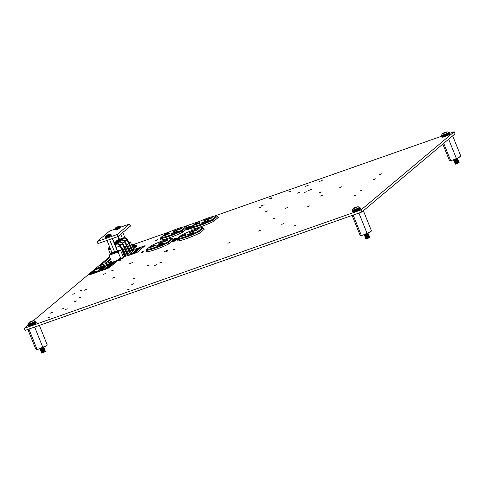 <?xml version="1.0" encoding="UTF-8"?>
<svg xmlns="http://www.w3.org/2000/svg" width="485" height="485" viewBox="0 0 485 485"><rect width="100%" height="100%" fill="white"/><g stroke="black" fill="none" stroke-linecap="round" stroke-linejoin="round"><path stroke-width="0.73" d="M67.263 308.818L65.087 309.642L67.263 308.818M76.66 300.936L74.484 301.755L76.66 300.936M167.392 250.333L164.33 251.485L167.392 250.333M132.472 262.603L129.41 263.761L132.472 262.603M115.236 277.056L112.174 278.214L115.236 277.056M264.161 204.779L261.094 205.931L264.161 204.779M261.651 206.877L258.59 208.035L261.651 206.877M322.192 180.408L319.13 181.566L322.192 180.408M308.224 185.319L305.162 186.476L308.224 185.319M300.076 192.151L297.014 193.309L300.076 192.151M118.655 260.797L120.807 259.996M135.46 246.538C136.552 246.374 136.394 246.653 134.982 247.374L136.473 246.859M311.54 189.344L308.472 190.496L311.54 189.344M295.905 225.307L293.728 226.131L295.905 225.307M361.998 190.187L359.821 191.005L361.998 190.187M356.026 195.194L353.85 196.013L356.026 195.194M341.949 186.695L339.779 187.513L341.949 186.695M375.487 178.868L373.317 179.692L375.487 178.868M381.465 173.86L379.288 174.685L381.465 173.86M230.029 242.451L227.853 243.27L230.029 242.451M260.281 230.399L258.105 231.224L260.281 230.399M283.907 223.512L281.73 224.331L283.907 223.512M309.915 205.785L307.739 206.604L309.915 205.785M274.995 218.062L272.819 218.88L274.995 218.062M322.446 195.273L320.27 196.098L322.446 195.273M287.526 207.55L285.35 208.368L287.526 207.55M306.326 191.787L304.15 192.606L306.326 191.787M321.507 191.975L319.33 192.8L321.507 191.975M267.629 210.92L265.453 211.739L267.629 210.92M149.726 264.937L147.549 265.756L149.726 264.937M129.786 288.945L127.61 289.763L129.786 288.945M133.963 283.689L131.787 284.513L133.963 283.689M49.967 317.002L47.791 317.827L49.967 317.002M52.35 312.382L50.173 313.201L52.35 312.382M63.923 308.314L61.747 309.133L63.923 308.314M81.359 296.996L79.188 297.814L81.359 296.996M81.929 290.206L79.752 291.024L81.929 290.206M74.908 293.461L72.738 294.286L74.908 293.461M86.482 289.393L84.311 290.218L86.482 289.393M113.32 270.193L111.15 271.012L113.32 270.193M105.281 273.631L103.111 274.449L105.281 273.631M175.321 249.005L173.151 249.83L175.321 249.005M167.198 251.254L165.021 252.073L167.198 251.254M135.236 278.057L133.066 278.875L135.236 278.057M161.748 262.142L159.571 262.961L161.748 262.142M156.522 264.774L154.351 265.592L156.522 264.774M111.477 261.93L110.513 262.537L111.611 262.312M132.314 249.848L134.49 248.835L133.09 249.078M121.42 258.863L123.839 257.765L122.432 258.014M360.979 209.956L361.816 212.03L455.033 133.86L454.196 131.787L360.979 209.956L24.25 328.333L28.148 325.065M361.816 212.03L25.087 330.406L24.25 328.333M33.216 320.815L109.652 256.717M191.448 229.065L191.357 229.138A15.144 1.819 -21.9 0 0 213.709 221.281L218.377 217.365A15.144 1.819 -21.9 0 0 217.935 217.365M186.452 229.12L182.881 232.121A15.144 1.819 -21.9 0 1 160.529 239.978L160.856 239.699M172.351 240.948L168.78 243.943A15.144 1.819 -21.9 0 1 146.428 251.8L146.755 251.527M177.346 240.887L177.261 240.96A15.144 1.819 -21.9 0 0 199.608 233.103L204.276 229.193A15.144 1.819 -21.9 0 0 203.833 229.187M141.19 252.552L143.227 251.836M155.291 240.724L157.328 240.014M134.624 244.131L169.647 231.818M183.766 226.853L200.202 221.081M214.315 216.116L441.702 136.176M449.577 133.411L454.196 131.787M168.78 243.943L168.246 242.603L167.452 242.148L171.914 238.408L172.818 238.772L168.246 242.603A14.871 1.788 158.1 0 1 146.276 250.327L146.87 251.806M203.373 228.029L198.795 231.866L198.001 231.406L202.463 227.665A14.198 1.704 -21.9 0 0 181.693 234.97L181.614 235.001C188.617 231.4 200.578 227.216 202.791 227.617L202.463 227.665L203.373 228.029L203.949 229.466M181.693 234.97L177.231 238.711L176.825 239.59A14.871 1.788 158.1 0 0 198.795 231.866L199.347 233.237M176.825 239.59L177.383 240.972M172.818 238.772L173.103 239.469M182.506 236.165L181.687 236.456L181.032 235.88L183.936 234.861A2.983 0.358 158.1 0 1 185.749 234.631A2.983 0.358 158.1 0 1 182.275 236.256L179.371 237.274L181.032 235.88M151.999 246.889L151.181 247.18L150.52 246.61L153.424 245.586A2.983 0.358 158.1 0 1 155.236 245.355A2.983 0.358 158.1 0 1 151.763 246.98L148.859 247.999L150.52 246.61M198.001 231.406A14.198 1.704 -21.9 0 1 177.231 238.711L181.523 235.055M151.065 245.737L151.138 245.707A14.198 1.704 -21.9 0 1 171.914 238.408L172.236 238.359C168.071 238.39 157.922 242.385 151.065 245.737L146.682 249.448A14.198 1.704 -21.9 0 0 167.452 242.148M146.276 250.327L146.682 249.448L151.138 245.707M164.057 242.803L163.13 243.555L156.679 245.828L157.552 245.095L164.057 242.803L163.13 243.555M158.213 245.665L157.552 245.095M159.074 243.452L159.741 242.791L160.402 243.361M159.741 242.791L167.683 239.996L166.81 240.736L158.868 243.525M187.137 235.122L187.804 234.455L188.465 235.025M193.339 232.939L186.925 235.195M187.804 234.455L194.309 232.169L193.345 232.933M189.483 232.764L190.15 232.103L190.811 232.667M190.15 232.103L198.092 229.308L197.219 230.042L189.277 232.836M182.881 232.115L182.348 230.781L181.554 230.32L186.016 226.58L186.919 226.944L182.348 230.781A14.871 1.788 158.1 0 1 160.377 238.505L160.971 239.978M217.468 216.207L212.897 220.038L212.103 219.584L216.565 215.843A14.198 1.704 -21.9 0 0 195.788 223.142L195.716 223.173C202.712 219.578 214.679 215.388 216.886 215.795L218.05 217.644M195.788 223.142L191.333 226.883L190.926 227.762A14.871 1.788 158.1 0 0 212.897 220.038L213.448 221.415M190.926 227.762L191.478 229.144M186.919 226.944L187.204 227.647M196.607 224.343L195.788 224.628L195.128 224.058L198.032 223.039A2.983 0.358 158.1 0 1 199.844 222.803A2.983 0.358 158.1 0 1 196.37 224.428L193.466 225.452L195.128 224.058M166.094 235.067L165.282 235.352L164.621 234.782L167.525 233.764A2.983 0.358 158.1 0 1 169.338 233.527A2.983 0.358 158.1 0 1 165.864 235.158L162.96 236.177L164.621 234.782M195.716 223.173L191.333 226.883A14.198 1.704 -21.9 0 0 212.103 219.584M165.167 233.915L165.239 233.885A14.198 1.704 -21.9 0 1 186.016 226.58L186.337 226.531C182.166 226.568 172.017 230.563 165.167 233.915L160.784 237.626A14.198 1.704 -21.9 0 0 181.554 230.32M160.377 238.505L160.784 237.626L165.239 233.885M172.314 233.837L171.654 233.267L178.159 230.981L177.195 231.745M170.987 233.934L171.654 233.267M178.159 230.981L177.189 231.751M173.175 231.63L173.842 230.969L174.503 231.533M173.842 230.969L181.784 228.174L180.905 228.908L172.963 231.703M201.239 223.294L201.905 222.633L202.566 223.203M207.435 221.118L201.026 223.367M201.905 222.633L208.411 220.348L207.441 221.105M203.585 220.936L204.252 220.275L204.912 220.845M204.252 220.275L212.194 217.486L211.321 218.22L203.379 221.014M127.452 239.857L132.508 250.321L132.169 250.606L131.774 250.793L127.155 240.105C126.403 238.675 125.263 238.038 123.736 238.196L123.754 237.808C125.451 237.626 126.712 238.329 127.543 239.923L132.169 250.606M129.925 251.733L131.774 250.793M125.1 241.827L130.162 252.291L129.816 252.582L129.422 252.764L124.803 242.076C124.057 240.645 122.917 240.008 121.383 240.172L121.402 239.778C123.099 239.596 124.366 240.305 125.197 241.894L129.816 252.582M127.567 253.71L129.422 252.764M122.741 243.803L127.804 254.267L127.064 254.74L122.444 244.058C121.699 242.621 120.559 241.985 119.025 242.148L119.043 241.754C120.741 241.578 122.002 242.282 122.838 243.87L127.458 254.558M125.227 255.674L127.064 254.74M120.401 245.768L125.457 256.232L124.724 256.704L120.104 246.022C119.352 244.585 118.213 243.949 116.685 244.113L116.703 243.719C118.401 243.537 119.662 244.246 120.498 245.834L125.118 256.523M120.874 259.214L123.469 257.147L124.724 256.704M110.398 254.182L109.131 255.243L111.659 262.452L119.104 259.839M132.272 249.763L133.417 248.805L130.265 241.882L128.858 242.379M126.737 244.84L127.519 244.185L126.585 244.513M127.519 244.185L130.52 251.236M115.873 241.694L117.279 240.081L116.23 241.566M124.378 246.823L125.166 246.156L124.227 246.489M125.166 246.156L128.167 253.206M115.054 241.985L114.975 242.033A0.34 0.315 50 0 0 114.933 242.057L114.284 242.967M122.038 248.781L122.808 248.138L121.887 248.459M122.808 248.138L125.809 255.183M109.131 255.243L118.091 252.091L120.468 250.102L119.504 250.442M120.468 250.102L123.469 257.147M109.616 246.877L109.004 249.92L110.61 249.357M117.758 251.964L119.522 250.484L119.11 250.005L117.334 250.636L119.11 250.005L117.697 251.181L117.758 251.964L110.495 254.516L110.434 253.734L112.89 252.873M118.091 252.091L121.092 259.135M129.089 242.87L130.265 241.882M111.823 252.576L110.434 253.734M116.77 243.67C118.479 243.47 119.765 244.155 120.62 245.719L120.607 245.749C119.74 244.179 118.455 243.494 116.752 243.676L116.703 243.719A0.34 0.315 50 0 0 116.661 243.731L114.842 244.343L116.709 243.688A0.34 0.315 50 0 1 116.752 243.676A0.34 0.34 0 0 0 116.721 243.682M110.374 253.904L108.785 249.969L109.483 246.562M122.45 244.064L122.954 243.785C122.081 242.215 120.795 241.53 119.098 241.712L119.043 241.754A0.34 0.315 50 0 0 119.001 241.766L119.116 241.706A0.34 0.34 0 0 0 119.067 241.718L119.049 241.724A0.34 0.315 50 0 1 119.098 241.712M121.474 239.729C123.184 239.529 124.463 240.214 125.318 241.779L125.312 241.809C124.439 240.239 123.154 239.548 121.456 239.735L121.402 239.778A0.34 0.315 50 0 0 121.359 239.79L115.036 241.985L121.408 239.748A0.34 0.315 50 0 1 121.456 239.735A0.34 0.34 0 0 0 121.426 239.742M115 242.003L114.987 242.009A0.34 0.315 50 0 1 115.024 241.997L115.024 241.997A0.34 0.34 0 0 0 114.987 242.009L114.448 242.379M123.82 237.759C125.53 237.559 126.815 238.244 127.67 239.808L127.658 239.839C126.791 238.268 125.506 237.577 123.802 237.765L123.754 237.808A0.34 0.315 50 0 0 123.711 237.82L123.82 237.759A0.34 0.34 0 0 0 123.772 237.771A0.34 0.315 50 0 1 123.802 237.765M117.388 240.014A0.34 0.34 0 0 0 117.34 240.039A0.34 0.315 50 0 1 117.376 240.02L123.76 237.777L117.322 240.063A0.34 0.315 50 0 0 117.279 240.081L116.794 240.408M115.866 241.694L117.34 240.039M92.902 272.77L93.793 272.437L92.902 272.77M92.896 272.806L93.799 272.461M93.993 272.406L97.558 271.109L94.187 272.364M97.564 271.133L94.193 272.388M99.164 270.569L94.223 271.709L91.004 273.989L99.164 270.569M91.004 273.989L99.201 270.551M96.266 269.575L104.433 266.18L99.486 267.302L96.266 269.575L104.451 266.119M101.092 269.066L100.025 269.496M100.316 269.448L98.752 270.048M99.637 269.642L99.013 269.83M100.644 269.084L99.819 269.448M100.292 269.145L100.862 269.036L100.225 269.314M100.656 269.108L100.231 269.199M100.777 268.738L99.831 269.163M102.517 267.878L101.838 268.205M101.729 268.181L100.177 268.854M101.62 268.296L100.431 268.642M101.735 267.872L102.911 267.581L101.268 268.235M102.553 267.587L102.099 267.975M102.48 267.653L100.819 268.302M102.117 269.884L100.031 270.648L102.117 269.884M100.516 270.339L101.892 269.787L100.431 270.272M101.632 269.787L100.225 270.46M101.789 269.527L102.365 269.417M102.723 269.102L101.189 269.672L102.723 269.102M103.032 268.817L101.565 269.333L102.911 268.914M102.662 269.042L101.498 269.387M102.959 268.781L103.335 268.587M103.329 268.569L102.147 269.066M103.402 268.423L102.571 268.787M103.044 268.478L103.62 268.369L102.978 268.648M103.408 268.441L102.984 268.532M103.414 268.144L102.571 268.478M103.517 268.072L103.093 268.387M105.015 267.453L102.929 268.217L105.015 267.453M105.578 266.98L103.129 268.017L105.578 266.98M105.209 267.144L104.639 267.344M104.348 267.447L103.723 267.665M105.609 266.683L104.014 267.308L105.603 266.665M105.7 266.683L106.015 266.623L105.7 266.683M105.221 266.883L104.014 267.308M105.918 266.441L104.984 266.859M107.312 265.501L106.245 265.932M106.536 265.883L104.966 266.483M105.851 266.077L105.227 266.265M106.9 265.513L105.93 265.901M106.215 265.647L106.803 265.501M106.839 265.434L106.524 265.695M107.44 265.149L105.96 265.647L107.373 265.204M107.991 264.955L107.634 265.113L107.991 264.955M108.591 264.422L106.082 265.544M107.191 265.059L107.603 265.01L107.191 265.101M107.343 264.925L106.5 265.192M108.567 267.417L105.166 268.957L107.64 268.223L103.602 269.642L106.936 268.102L104.536 268.835L108.567 267.417L105.506 268.842M106.609 268.241L104.305 269.029M109.464 266.72L105.318 268.156M110.434 265.883L106.142 267.49M106.955 266.805L111.58 264.889L110.653 265.701L106.955 266.805L110.259 265.671M112.738 263.919L108.858 265.519L111.805 264.707L108.167 265.762L112.738 263.919L108.822 265.586M112.047 264.501L108.179 265.786M113.654 263.155L108.901 265.204L110.598 264.186L110.059 264.204L113.654 263.155L108.889 265.18M110.556 264.222L109.798 264.422M114.108 262.494L110.653 263.707M110.556 263.81L114.145 262.409M106.342 268.933A2.813 0.34 -21.9 0 0 109.616 267.399L116.667 261.488A2.813 0.34 -21.9 0 0 116.782 261.312A2.813 0.34 -21.9 0 0 114.957 261.706L99.989 266.968A2.813 0.34 -21.9 0 0 96.715 268.502L89.664 274.413A2.813 0.34 -21.9 0 0 89.543 274.589A2.813 0.34 -21.9 0 0 91.374 274.195L106.348 268.951A2.813 0.34 -21.9 0 0 109.628 267.417L116.679 261.506A2.813 0.34 -21.9 0 0 116.794 261.336A2.813 0.34 -21.9 0 0 116.788 261.324L116.794 261.336M98.437 270.836L93.769 272L91.804 273.643M89.543 274.589L89.555 274.607A2.813 0.34 -21.9 0 0 89.555 274.607A2.813 0.34 -21.9 0 0 91.38 274.213L106.348 268.951M99.037 267.55L96.982 269.278L103.826 266.368L99.037 267.55L97.049 269.248M103.699 266.423L99.049 267.575M100.559 267.52L102.608 266.889M102.541 266.92L100.983 267.356M102.832 266.671L99.352 267.926M100.328 267.435L99.37 267.89M101.195 267.411L99.061 268.138M99.055 268.084L98.243 268.308M93.763 271.976L91.738 273.673L98.57 270.782L93.769 272M114.096 262.476L111.338 263.464M110.647 263.682L111.92 263.385M114.654 262.094L113.15 263.04M111.204 264.004L112.562 263.61L110.95 264.246M112.338 263.694L111.217 264.028M111.58 264.889L109.962 265.919M108.785 266.962L105.948 267.981M103.596 269.624L107.64 268.223M108.234 264.61L107.676 264.949M107.367 265.186L105.9 265.701M106.888 265.495L105.578 265.956M105.7 266.489L105.033 266.811M104.602 266.902L105.027 266.786M105.712 266.514L105.281 266.604M105.785 266.683L105.19 266.902M103.711 267.647L103.378 267.956M104.633 267.326L104.317 267.617M105.566 266.956L105.166 267.326M104.942 267.484L102.923 268.193M103.511 268.053L104.099 267.962M103.038 268.46L103.608 268.344M103.742 268.478L103.159 268.738M102.65 269.139L101.183 269.654M101.723 269.563L100.838 269.927M101.783 269.508L102.359 269.399L101.723 269.696M100.631 270.236L100.953 270.163M102.044 269.915L100.025 270.624M101.614 268.278L101.244 268.381M99.819 269.139L100.413 269.048M100.771 268.714L101.347 268.629M101.135 268.678L100.468 268.999M100.037 269.09L100.456 268.975M101.141 268.702L100.71 268.793M100.28 269.126L100.856 269.011M106.1 262.834L105.166 263.228M106.639 262.615L105.669 263.167M110.616 259.602L109.228 260.251M110.628 259.62L110.046 259.687M109.652 259.972L108.64 260.33M110.556 259.299L109.416 259.675M110.525 259.22L109.658 259.469L110.865 258.832M109.95 257.559L100.31 265.525L109.786 262.197L111.168 261.039M109.398 260.73L107.215 261.548M108.47 260.839L109.01 260.797L108.501 261.069M107.337 261.603L106.985 261.7M108.64 261.366L106.245 262.337L108.585 261.415M107.688 261.894L106.1 262.452L107.688 261.894M100.31 265.525L109.798 262.215L111.174 261.063M110.519 259.196L109.61 259.542M110.816 258.899L110.416 259.208M110.022 259.275L110.422 259.226M110.829 259.53L110.028 259.93M109.222 260.227L108.846 260.257M108.185 260.706L108.743 260.536M108.737 260.512L109.143 260.396M107.828 261.009L109.428 260.269M108.816 260.839L108.028 261.233M107.628 261.282L108.022 261.215M108.828 260.863L108.422 260.912M108.573 261.391L106.464 262.282M107.973 261.785L108.3 261.694M107.621 261.918L106.1 262.452M105.912 262.615L106.47 262.446M106.858 262.288L106.457 262.421M105.548 262.918L107.155 262.179M106.276 262.749L105.972 263.034M133.527 246.907L132.714 247.265M133.618 246.35L132.55 246.907M134.309 245.501L134.751 245.543M133.636 246.228L132.472 246.738M132.259 244.307L131.92 244.44M131.629 245.022L131.926 244.41L133.436 244.094L132.193 244.355M118.74 259.093L120.062 258.42L118.74 259.093M118.164 259.572L117.837 259.978L119.11 259.499L120.068 258.426L118.128 259.493M119.534 259.026C120.626 258.863 120.468 259.142 119.049 259.863L118.855 259.954M119.565 259.105C120.656 258.948 120.498 259.226 119.086 259.942L117.837 259.99M119.795 259.675C120.886 259.511 120.729 259.79 119.31 260.512L118.649 260.791L119.346 260.59C120.759 259.875 120.917 259.596 119.825 259.754M120.268 258.972L120.547 258.62L120.05 258.414M120.529 259.614L118.207 260.657M120.056 260.324L120.474 260.245M119.11 259.499L117.946 260.008M120.219 259.026L120.801 259.287L118.176 260.578L119.686 259.996M120.092 259.881L120.492 259.79M120.589 259.772L121.062 259.936M118.473 260.53L118.91 260.354M119.716 260.075L120.365 259.905M120.522 259.869L121.111 259.802M117.916 259.93L119.28 259.396M119.831 259.233L120.231 259.142M118.213 259.881L118.649 259.711M119.455 259.433L120.104 259.257M118.649 260.791L118.176 260.578M120.171 259.032L120.553 258.741M134.412 245.956L135.727 245.283L134.412 245.956M135.2 245.889C136.291 245.725 136.133 246.004 134.721 246.726L133.508 246.841L134.775 246.362L135.727 245.283L133.799 246.356M135.23 245.968C136.327 245.81 136.164 246.089 134.751 246.804L134.521 246.816M134.09 247.083L133.769 247.489L135.351 246.859M133.763 247.495L135.012 247.453C136.424 246.732 136.588 246.453 135.491 246.616M135.933 245.834L136.212 245.483L135.721 245.277M136.194 246.477L133.878 247.52M135.721 247.186L136.146 247.107M134.775 246.362L133.618 246.871M135.885 245.883L136.467 246.144L133.842 247.441M135.758 246.744L136.158 246.653M136.255 246.635L136.728 246.792M134.139 247.392L134.575 247.217M135.382 246.938L136.03 246.768M136.194 246.732L136.776 246.665M133.581 246.792L134.945 246.259M135.497 246.095L135.897 246.004M133.878 246.744L134.315 246.568M135.121 246.289L135.77 246.119M135.836 245.895L136.218 245.604M175.194 238.474L173.054 239.529L174.079 238.832L173.885 239.42L174.855 238.559L176.152 238.438L175.121 238.511M174.364 239.244L174.079 238.832M174.582 239.117L174.321 238.626M189.289 226.647L187.149 227.708L188.18 227.01L187.986 227.598L188.956 226.737L190.253 226.616L189.223 226.683M188.465 227.416L188.18 227.01M188.683 227.295L188.422 226.804M109.592 239.523L114.636 252.079L112.132 252.915M107.021 240.427L112.035 252.897M112.326 238.559L117.261 250.836L114.636 252.079M112.49 238.505L117.364 250.848M112.108 252.958L112.223 252.976A2.813 0.34 -21.9 0 0 113.429 252.715A2.813 0.34 -21.9 0 0 116.042 251.685A2.813 0.34 158.1 0 0 117.328 250.921L117.352 250.89A2.813 0.34 158.1 0 1 117.328 250.921M120.71 234.243L122.335 238.274M118.285 236.28L119.486 239.275M122.778 232.509L124.875 237.729M117.922 236.583L119.061 239.426M141.299 252.564L143.22 251.485L141.844 252.436M142.281 252.57L143.233 251.491L141.202 252.297M155.303 240.475L157.322 239.663L155.946 240.615M156.382 240.748L157.334 239.669L155.206 240.706M135.43 252.309L134.024 253.164L135.024 252.449M134.945 252.588L135.321 252.461M134.939 252.57L131.38 253.825M136.521 251.406L132.235 253.176L134.248 252.048L133.345 252.224L136.515 251.388L132.235 253.176M134.212 252.079L133.229 252.321M139.801 248.514L135.964 250.024L136.764 249.357L139.795 248.496M141.165 247.514L137.2 248.987M127.434 255.856L136.909 252.527L145.088 245.671L135.612 248.999L127.434 255.856L136.915 252.546L145.088 245.671M139.365 249.035L135.382 250.496M135.327 250.575L139.304 249.096L135.37 250.478M138.231 249.945L134.775 251.406L137.231 250.818L133.975 251.691L138.231 249.945L134.957 251.357M137.334 250.696L133.975 251.691M140.232 248.278L135.964 250.024M138.916 249.229L135.751 250.345L138.952 249.181M138.922 249.254L136.139 250.333M135.758 250.363L136.152 250.351M135.794 251.636L134.157 252.315L135.794 251.636M135.636 251.703L134.224 252.285M135.424 252.285L134.024 253.164M114.915 229.181L109.64 231.03L97.109 241.542L97.946 243.615L117.897 236.601L130.429 226.089L129.598 224.015L120.656 227.162M97.109 241.542L117.067 234.528L117.897 236.601M117.067 234.528L129.598 224.015M120.013 227.895L117.364 229.417M117.855 226.725L115.709 227.786L118.825 226.689L117.794 226.774M117.024 227.495L116.746 227.101M117.249 227.38L116.994 226.895M110.61 235.777L108.319 237.171M108.203 234.698L106.312 235.704L107.397 234.976L107.385 235.48L108.088 235.213L108.203 234.673L109.64 234.358L108.343 234.637M107.658 235.364L107.397 234.976M107.797 235.31L107.512 234.813M108.07 235.219L107.858 234.843M288.702 191.927L290.721 191.096L288.769 191.945M289.945 191.933L290.806 191.514M269.605 198.777L271.703 197.783L269.751 198.626M270.927 198.62L271.794 198.195M39.891 348.685L43.814 347.108M39.922 348.763L40.443 348.909L43.838 347.187M40.388 348.891L40.176 349.388L44.056 347.733M40.17 349.382L43.82 348.272L44.093 347.806M40.637 349.515L40.425 350.006L44.341 348.43L43.844 348.224M40.419 350.006L40.94 350.152L44.341 348.43M40.885 350.134L40.673 350.631L44.59 349.048L44.093 348.848M40.667 350.631L41.195 350.776L44.59 349.048M41.134 350.758L40.928 351.249L44.844 349.673L44.347 349.467M40.922 351.249L41.443 351.395L44.844 349.673M41.389 351.382L41.176 351.874L45.056 350.218M41.17 351.874L41.692 352.019L45.093 350.297M41.637 352.001L41.425 352.498L45.341 350.916L44.844 350.716M41.419 352.492L41.94 352.643L45.341 350.916M41.886 352.625L41.68 353.116L45.59 351.54L45.093 351.334M41.668 353.116L45.59 351.54M39.376 325.387L47.191 344.829L45.154 346.454L42.741 347.151L40.049 348.63L36.514 349.491L35.666 348.879L27.851 329.436M46.718 345.138L47.191 344.829M33.471 327.46L34.774 327.339L35.29 326.823M34.774 327.339L42.741 347.151M28.76 329.115L29.015 329.363L30.088 328.648M29.015 329.363L36.981 349.176L36.514 349.491M47.081 345.011L46.772 345.393A5.626 0.679 158.1 0 1 45.154 346.454A5.626 0.679 158.1 0 1 40.049 348.63A5.626 0.679 158.1 0 1 36.563 349.497A5.626 0.679 158.1 0 1 36.557 349.497L36.557 349.497M453.451 159.801L457.373 158.231M453.481 159.88L454.002 160.026L457.403 158.304M453.948 160.014L453.736 160.505L457.616 158.85M453.73 160.505L454.251 160.65L457.652 158.928M454.196 160.632L453.984 161.129L457.901 159.547L457.403 159.347M453.978 161.123L454.506 161.269L457.901 159.547M454.445 161.256L454.239 161.748L458.113 160.092M454.233 161.748L454.754 161.893L458.149 160.171M454.7 161.881L454.487 162.372L458.367 160.717M454.481 162.372L455.003 162.517L458.404 160.796M454.948 162.499L454.736 162.996L458.652 161.414L458.155 161.208M454.73 162.99L455.251 163.136L458.652 161.414M455.197 163.124L454.985 163.615L458.901 162.038L458.404 161.832M454.978 163.615L455.506 163.76L458.901 162.038M455.445 163.742L455.239 164.239L459.149 162.657L458.658 162.457M455.233 164.233L459.149 162.657M452.226 136.212L452.572 135.927M452.784 136.133L460.75 155.946L458.713 157.57L453.608 159.747L450.074 160.608L449.231 159.995L442.835 144.087M460.277 156.255L460.75 155.946M448.643 139.219L456.3 158.274M443.726 143.342L450.541 160.299L450.074 160.608M460.641 156.128L460.338 156.51A5.626 0.679 158.1 0 1 458.713 157.57A5.626 0.679 158.1 0 1 453.608 159.747A5.626 0.679 158.1 0 1 450.122 160.62A5.626 0.679 158.1 0 1 450.116 160.62L450.116 160.62M364.15 234.691L368.073 233.115M364.18 234.77L364.702 234.916L368.103 233.194M364.647 234.898L364.435 235.395L368.351 233.812L367.854 233.612M364.429 235.389L368.079 234.279L368.351 233.812M364.896 235.522L364.684 236.013L368.564 234.358M364.678 236.013L365.199 236.159L368.6 234.437M365.144 236.14L364.938 236.638L368.849 235.061L368.351 234.855M364.926 236.638L365.454 236.783L368.849 235.061M365.399 236.765L365.187 237.256L369.067 235.607M365.181 237.256L365.702 237.401L369.103 235.68M365.648 237.389L365.435 237.88L369.352 236.304L368.855 236.098M365.429 237.88L365.951 238.026L369.352 236.304M365.896 238.008L365.684 238.505L369.6 236.922L369.103 236.722M365.678 238.499L366.199 238.65L369.6 236.922M366.145 238.632L365.939 239.123L369.849 237.547L369.352 237.341M365.933 239.123L369.849 237.547M362.925 211.102L363.271 210.811M363.483 211.017L371.449 230.836L369.412 232.46L366.999 233.158L364.308 234.637L360.773 235.498L359.931 234.885L352.11 215.443M370.976 231.145L371.449 230.836M357.73 213.467L359.039 213.345L359.549 212.83M359.039 213.345L366.999 233.158M353.019 215.122L353.274 215.37L354.347 214.655M353.274 215.37L361.24 235.183L360.773 235.498M371.34 231.018L371.037 231.4A5.626 0.679 158.1 0 1 369.412 232.46A5.626 0.679 158.1 0 1 364.308 234.637A5.626 0.679 158.1 0 1 360.822 235.504A5.626 0.679 158.1 0 1 360.816 235.504L360.816 235.504M30.567 322.131L30.416 321.834A6.638 3.116 66.1 0 0 30.161 322.258L30.876 322.022A6.638 2.983 -102.7 0 1 31.161 321.591A6.632 4.971 -96.3 0 1 31.446 321.391L31.507 321.367A6.632 6.463 1.7 0 1 31.901 321.252L31.937 321.246A6.638 5.741 45.5 0 1 32.762 321.185L33.095 320.955A6.638 5.881 -114.3 0 0 32.283 321.003L32.349 321.197M29.737 322.076L29.536 322.216A6.638 6.638 0 0 0 27.984 323.944L27.984 323.944A3.983 0.479 -21.9 0 0 30.1 323.634A3.983 0.479 -21.9 0 0 33.968 322.04A3.983 0.479 -21.9 0 0 35.278 321.015L35.278 321.015A6.638 6.638 0 0 0 32.022 321.003A6.638 2.983 -102.7 0 1 32.022 321.003L31.986 321.009A6.632 0.521 -106.3 0 0 31.961 321.034L32.04 321.228M30.422 321.731L30.616 322.113L30.422 321.731A6.632 0.661 63.7 0 0 30.422 321.822M29.536 322.216L29.47 322.27A6.638 5.741 45.5 0 1 30.131 321.84L30.155 321.828A6.632 4.129 56.1 0 1 30.397 321.731M30.664 322.101L30.476 321.597A6.638 5.881 -114.3 0 0 29.84 322.01M30.476 321.597L30.694 322.088M31.034 321.761L30.876 321.403A6.632 6.602 -131.8 0 0 30.506 321.585M31.98 321.094L31.689 321.197A6.638 3.116 66.1 0 0 31.252 321.252M31.961 321.034L31.986 321.034A6.632 4.268 -111.2 0 1 32.252 321.003L32.283 321.003M443.981 132.854L444.175 133.236L443.981 132.854A6.632 0.661 63.7 0 0 443.981 132.945L443.981 132.945A6.638 3.116 66.1 0 0 443.72 133.381L444.436 133.145A6.638 2.983 -102.7 0 1 444.721 132.708L444.739 132.696A6.632 4.971 -96.3 0 1 445.006 132.514L445.066 132.484A6.632 6.463 1.7 0 1 445.46 132.369L445.497 132.363A6.638 5.741 45.5 0 1 446.321 132.302L446.655 132.072A6.638 5.881 -114.3 0 0 445.842 132.12L445.909 132.32M443.302 133.199L443.096 133.333A6.638 6.638 0 0 0 441.544 135.066L441.544 135.066A3.983 0.479 -21.9 0 0 443.66 134.751A3.983 0.479 -21.9 0 0 447.528 133.163A3.983 0.479 -21.9 0 0 448.837 132.132L448.837 132.132A6.638 6.638 0 0 0 445.582 132.12A6.638 2.983 -102.7 0 0 445.557 132.126L445.551 132.126A6.632 0.521 -106.3 0 0 445.521 132.156L445.521 132.156A6.632 4.268 -111.2 0 1 445.812 132.126L445.842 132.12M443.096 133.333L443.029 133.387A6.638 5.741 45.5 0 1 443.69 132.957L443.714 132.945A6.632 4.129 56.1 0 1 443.957 132.854M444.224 133.217L444.036 132.72A6.638 5.881 -114.3 0 0 443.399 133.132M444.036 132.72L444.254 133.205M444.593 132.878L444.436 132.52A6.632 6.602 -131.8 0 0 444.066 132.702M445.539 132.217L445.248 132.314A6.638 3.116 66.1 0 0 444.812 132.375L444.812 132.375A6.632 5.111 68.6 0 0 444.496 132.496M354.674 207.841L354.832 208.138L354.674 207.841A6.638 3.116 66.1 0 0 354.42 208.265L355.135 208.029A6.638 2.983 -102.7 0 1 355.42 207.598L355.438 207.58A6.632 4.971 -96.3 0 1 355.705 207.398L355.766 207.374A6.632 6.463 1.7 0 1 356.16 207.259L356.196 207.253A6.638 5.741 45.5 0 1 357.021 207.192L357.354 206.962A6.638 5.881 -114.3 0 0 356.542 207.01L356.608 207.204M353.995 208.083L353.795 208.223A6.638 6.638 0 0 0 352.243 209.95L352.243 209.95A3.983 0.479 -21.9 0 0 354.359 209.641A3.983 0.479 -21.9 0 0 358.227 208.047A3.983 0.479 -21.9 0 0 359.537 207.022L359.537 207.022A6.638 6.638 0 0 0 356.281 207.01A6.638 2.983 -102.7 0 0 356.257 207.016L356.251 207.016A6.632 0.521 -106.3 0 0 356.22 207.04L356.22 207.04A6.632 4.268 -111.2 0 1 356.511 207.01L356.542 207.01M354.68 207.738L354.874 208.12L354.68 207.738A6.632 0.661 63.7 0 0 354.68 207.829M353.795 208.223L353.729 208.277A6.638 5.741 45.5 0 1 354.389 207.847L354.414 207.835A6.632 4.129 56.1 0 1 354.656 207.738M354.923 208.107L354.735 207.604A6.638 5.881 -114.3 0 0 354.099 208.016M354.735 207.604L354.953 208.095M355.293 207.768L355.135 207.41A6.632 6.602 -131.8 0 0 354.765 207.592M356.239 207.101L355.948 207.204A6.638 3.116 66.1 0 0 355.511 207.259M28.463 325.465A4.22 0.509 -21.9 0 0 28.36 325.659A4.22 0.509 -21.9 0 0 30.379 325.314A4.22 0.509 -21.9 0 0 34.35 323.731A4.22 0.509 -21.9 0 0 36.193 322.513A4.22 0.509 -21.9 0 0 35.987 322.44M28.36 325.659L28.524 326.078A4.22 0.509 -21.9 0 0 30.543 325.732A4.22 0.509 -21.9 0 0 34.514 324.144A4.22 0.509 -21.9 0 0 36.363 322.925L36.193 322.513M442.023 136.582A4.22 0.509 -21.9 0 0 441.92 136.782A4.22 0.509 -21.9 0 0 443.939 136.437A4.22 0.509 -21.9 0 0 447.91 134.848A4.22 0.509 -21.9 0 0 449.753 133.63A4.22 0.509 -21.9 0 0 449.546 133.563M441.92 136.782L442.09 137.194A4.22 0.509 -21.9 0 0 444.102 136.849A4.22 0.509 -21.9 0 0 448.073 135.266A4.22 0.509 -21.9 0 0 449.922 134.048L449.753 133.63M352.722 211.472A4.22 0.509 -21.9 0 0 352.619 211.666A4.22 0.509 -21.9 0 0 354.638 211.321A4.22 0.509 -21.9 0 0 358.609 209.738A4.22 0.509 -21.9 0 0 360.452 208.52A4.22 0.509 -21.9 0 0 360.246 208.447M352.619 211.666L352.789 212.084A4.22 0.509 -21.9 0 0 354.802 211.739A4.22 0.509 -21.9 0 0 358.773 210.15A4.22 0.509 -21.9 0 0 360.622 208.932L360.452 208.52M194.309 232.169L193.436 232.909M198.092 229.308L197.219 230.042M163.184 243.543L156.679 245.828M167.683 239.996L166.81 240.736M153.424 245.586L153.46 246.301M151.763 246.98L148.962 247.956M183.936 234.861L183.973 235.577M208.411 220.348L207.531 221.081M212.194 217.486L211.321 218.22M177.28 231.715L170.775 234.006M181.784 228.174L180.905 228.908M167.525 233.764L167.561 234.479M165.864 235.158L163.063 236.134M198.032 223.039L198.068 223.755M196.37 224.428L193.57 225.41M124.778 240.942L127.658 239.839M117.352 240.445L123.736 238.196L123.711 237.82L117.322 240.063L117.352 240.445M122.42 242.918L125.312 241.809M115 242.415L121.383 240.172L121.359 239.79L114.975 242.033L115 242.415M120.086 244.889L122.838 243.87M114.587 243.706L119.025 242.148L119.001 241.766L114.448 243.367M116.085 247.435L120.607 245.749M114.987 244.707L116.685 244.113L116.661 243.731L114.848 244.367M115.224 252.054L117.697 251.181M110.289 254.273L108.81 249.975M127.155 240.105L127.543 239.923M124.803 242.076L125.197 241.894M120.104 246.022L120.498 245.834M131.944 245.574A2.825 0.34 158.1 0 0 134.509 244.107L135.115 244.889A3.037 0.364 158.1 0 1 132.32 246.404M134.927 244.416A3.037 0.364 158.1 0 1 132.114 245.944M177.765 238.584L177.346 238.274A2.734 0.327 158.1 0 1 176.625 238.899A2.734 0.327 158.1 0 1 174.121 239.972A2.734 0.327 158.1 0 1 172.369 240.275L172.448 241.184C172.26 241.694 172.987 241.663 174.636 241.087L174.655 241.081M176.782 239.281A2.952 0.352 158.1 0 1 174.206 240.372A2.952 0.352 158.1 0 1 172.29 240.784M176.873 239.711A2.952 0.352 158.1 0 1 174.364 240.772A2.952 0.352 158.1 0 1 172.448 241.184M191.86 226.762L191.448 226.446A2.734 0.327 158.1 0 1 190.726 227.077A2.734 0.327 158.1 0 1 188.222 228.144A2.734 0.327 158.1 0 1 186.47 228.447L186.549 229.356C186.361 229.866 187.089 229.835 188.738 229.266L191.12 228.247L188.756 229.253M190.884 227.459A2.952 0.352 158.1 0 1 188.307 228.55A2.952 0.352 158.1 0 1 186.392 228.962M190.975 227.889A2.952 0.352 158.1 0 1 188.465 228.944A2.952 0.352 158.1 0 1 186.549 229.356M115.8 227.689L114.963 228.587A2.825 0.34 158.1 0 0 116.776 228.277A2.825 0.34 158.1 0 0 119.365 227.168A2.825 0.34 158.1 0 0 120.11 226.519L120.71 227.301A3.037 0.364 158.1 0 1 117.049 229.144A3.037 0.364 158.1 0 1 115.072 229.569C114.848 230.09 115.6 230.054 117.322 229.466M120.522 226.834A3.037 0.364 158.1 0 1 116.855 228.677A3.037 0.364 158.1 0 1 114.884 229.102L115.072 229.569M108.082 236.868A3.037 0.364 158.1 0 1 105.669 237.45L105.481 236.983A3.037 0.364 158.1 0 0 107.894 236.401A3.037 0.364 158.1 0 0 111.126 234.716L111.314 235.183A3.037 0.364 158.1 0 1 108.082 236.868M111.126 234.716L110.707 234.4A2.825 0.34 158.1 0 1 107.779 236.007A2.825 0.34 158.1 0 1 105.566 236.468L105.481 236.983M28.185 325.156A4.201 0.503 -21.9 0 0 30.434 324.732A4.201 0.503 -21.9 0 0 35.617 322.422A4.201 0.503 -21.9 0 0 35.975 322.022C36.757 322.489 35.035 323.513 30.816 325.095C27.348 325.95 29.215 325.556 28.185 325.156L27.924 324.513A4.201 0.503 -21.9 0 0 30.179 324.089A4.201 0.503 -21.9 0 0 35.356 321.779A4.201 0.503 -21.9 0 0 35.714 321.379L35.278 321.015M30.846 325.083A3.662 0.443 -21.9 0 0 34.811 323.398A3.662 0.443 -21.9 0 0 35.181 322.689M441.744 136.273A4.201 0.503 -21.9 0 0 443.993 135.849A4.201 0.503 -21.9 0 0 449.177 133.539A4.201 0.503 -21.9 0 0 449.534 133.145C450.316 133.605 448.595 134.63 444.375 136.218C440.907 137.067 442.775 136.673 441.744 136.273L441.483 135.636A4.201 0.503 -21.9 0 0 443.739 135.212A4.201 0.503 -21.9 0 0 448.916 132.896A4.201 0.503 -21.9 0 0 449.28 132.502L448.837 132.132M444.405 136.2A3.662 0.443 -21.9 0 0 448.37 134.521A3.662 0.443 -21.9 0 0 448.74 133.811M352.443 211.163A4.201 0.503 -21.9 0 0 354.693 210.739A4.201 0.503 -21.9 0 0 359.876 208.429A4.201 0.503 -21.9 0 0 360.234 208.029C361.016 208.495 359.294 209.52 355.075 211.102C351.607 211.957 353.474 211.563 352.443 211.163L352.183 210.52A4.201 0.503 -21.9 0 0 354.438 210.096A4.201 0.503 -21.9 0 0 359.615 207.786A4.201 0.503 -21.9 0 0 359.973 207.386L359.537 207.022M355.105 211.09A3.662 0.443 -21.9 0 0 359.07 209.405A3.662 0.443 -21.9 0 0 359.44 208.702M154.982 246.047L155.067 245.446L151.787 246.968M185.494 235.322L185.579 234.722L179.474 237.232M166.755 240.748L158.971 243.482M193.382 232.921L187.028 235.152M197.165 230.054L189.38 232.794M169.083 234.219L169.168 233.624L165.888 235.14M199.596 223.494L199.674 222.9L196.401 224.416M177.231 231.727L170.878 233.964M180.856 228.92L173.066 231.66M207.483 221.093L201.129 223.324M211.266 218.232L203.476 220.972M127.67 239.808L132.526 250.302M125.318 241.779L130.174 252.273M119.116 241.706C120.826 241.506 122.105 242.191 122.96 243.755L127.816 254.249M120.62 245.719L125.476 256.213M109.719 246.344C108.531 247.768 108.216 248.975 108.779 249.963L110.271 254.285M135.115 244.889L134.988 245.452M133.618 246.277L132.484 246.762M134.509 244.107L132.253 244.179M118.097 260.627L118.425 260.221M120.989 259.742L120.48 259.669M133.508 246.841L133.83 246.435M136.661 246.604L136.146 246.532M173.133 239.444L172.369 240.275M177.346 238.274L175.164 238.335M187.234 227.617L186.47 228.447M191.448 226.446L189.265 226.513M114.963 228.587L114.884 229.102M120.11 226.519L117.849 226.592M106.391 235.583L105.566 236.468M110.707 234.4L108.343 234.504M44.596 350.091L45.063 350.225M43.595 347.606L44.062 347.733M457.907 160.59L458.373 160.717M457.652 159.965L458.125 160.098M457.155 158.722L457.622 158.856M368.606 235.474L369.073 235.607M368.103 234.231L368.57 234.364M35.714 321.379L35.975 322.022M27.924 324.513L27.984 323.944M449.28 132.502L449.534 133.145M441.483 135.636L441.544 135.066M359.973 207.386L360.234 208.029M352.183 210.52L352.243 209.95"/></g></svg>
